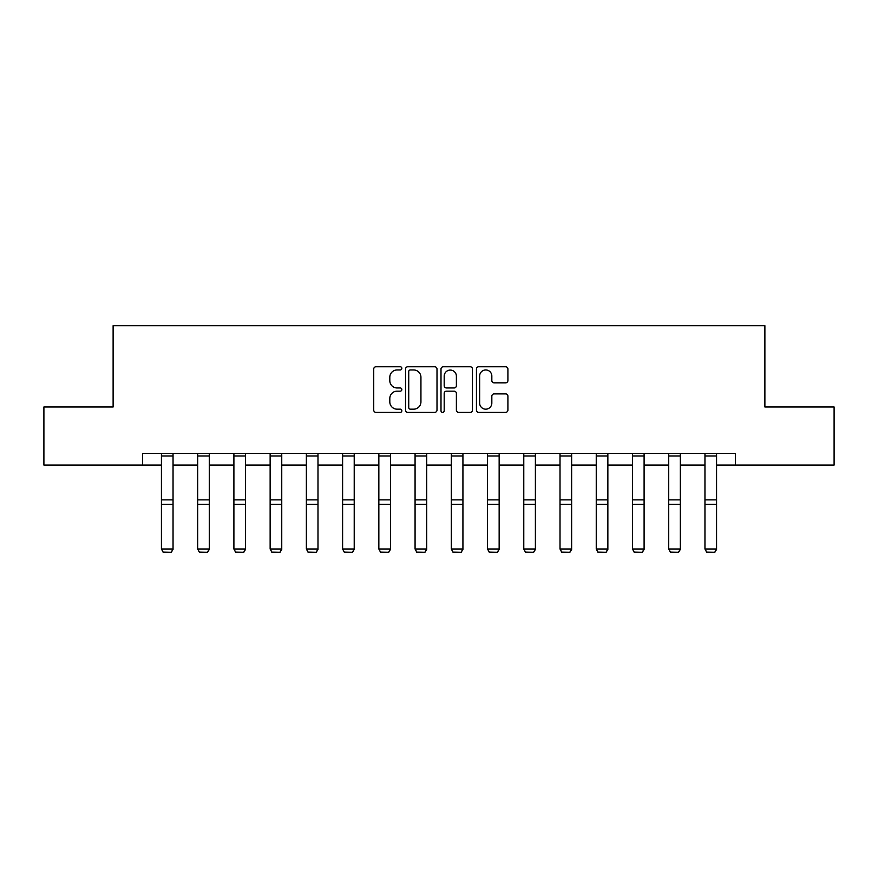 <?xml version="1.0" encoding="UTF-8"?>
<svg xmlns="http://www.w3.org/2000/svg" width="878" height="878" viewBox="0 0 878 878"><rect width="100%" height="100%" fill="white"/><g stroke="black" fill="none" stroke-linecap="round" stroke-linejoin="round"><path stroke-width="1.32" d="M401.839 368.365A1.591 1.591 0 0 0 400.236 366.763L376.014 366.763A2.283 2.283 0 0 0 373.732 369.045L373.732 410.081A2.283 2.283 0 0 0 376.014 412.364L400.236 412.364A1.591 1.591 0 0 0 401.839 410.772A1.591 1.591 0 0 0 400.236 409.17L397.108 409.17A7.298 7.298 0 0 1 389.81 401.872L389.81 398.458A7.298 7.298 0 0 1 397.108 391.16L400.236 391.16A1.591 1.591 0 0 0 401.839 389.569A1.591 1.591 0 0 0 400.236 387.966L397.108 387.966A7.298 7.298 0 0 1 389.81 380.668L389.81 377.255A7.298 7.298 0 0 1 397.108 369.956L400.236 369.956A1.591 1.591 0 0 0 401.839 368.365M505.629 382.841A2.283 2.283 0 0 0 507.912 380.558L507.912 369.045A2.283 2.283 0 0 0 505.629 366.763L478.729 366.763A2.283 2.283 0 0 0 476.447 369.045L476.447 410.081A2.283 2.283 0 0 0 478.729 412.364L505.629 412.364A2.283 2.283 0 0 0 507.912 410.081L507.912 396.176A2.283 2.283 0 0 0 505.629 393.893L494.116 393.893A2.283 2.283 0 0 0 491.834 396.176L491.834 403.079A6.102 6.102 0 0 1 485.743 409.17A6.102 6.102 0 0 1 479.64 403.079L479.64 376.058A6.102 6.102 0 0 1 485.743 369.956A6.102 6.102 0 0 1 491.834 376.058L491.834 380.558A2.283 2.283 0 0 0 494.116 382.841L505.629 382.841M142.62 465.055L43.9 465.055L43.9 406.986L113.119 406.986L113.119 325.694L764.881 325.694L764.881 406.986L834.1 406.986L834.1 465.055L735.38 465.055L735.38 453.443L142.62 453.443L142.62 465.055L161.431 465.055M437.003 369.045A2.283 2.283 0 0 0 434.72 366.763L407.82 366.763A2.283 2.283 0 0 0 405.537 369.045L405.537 410.081A2.283 2.283 0 0 0 407.82 412.364L434.72 412.364A2.283 2.283 0 0 0 437.003 410.081L437.003 369.045M443.28 366.763L470.18 366.763A2.283 2.283 0 0 1 472.463 369.045L472.463 410.081A2.283 2.283 0 0 1 470.18 412.364L458.667 412.364A2.283 2.283 0 0 1 456.384 410.081L456.384 393.443A2.283 2.283 0 0 0 454.102 391.16L446.463 391.16A2.283 2.283 0 0 0 444.191 393.443L444.191 410.772A1.591 1.591 0 0 1 442.589 412.364A1.591 1.591 0 0 1 440.997 410.772L440.997 369.045A2.283 2.283 0 0 1 443.28 366.763M173.043 465.055L197.671 465.055M209.282 465.055L233.899 465.055M245.511 465.055L270.139 465.055M281.75 465.055L306.367 465.055M317.99 465.055L342.607 465.055M354.218 465.055L378.846 465.055M390.458 465.055L415.074 465.055M426.686 465.055L451.314 465.055M462.925 465.055L487.542 465.055M499.154 465.055L523.782 465.055M535.393 465.055L560.01 465.055M571.633 465.055L596.25 465.055M607.861 465.055L632.489 465.055M644.101 465.055L668.718 465.055M680.329 465.055L704.957 465.055M716.569 465.055L735.38 465.055M410.333 369.956A1.591 1.591 0 0 0 408.731 371.559L408.731 407.579A1.591 1.591 0 0 0 410.333 409.17L413.637 409.17A7.298 7.298 0 0 0 420.935 401.872L420.935 377.255A7.298 7.298 0 0 0 413.637 369.956L410.333 369.956M456.384 376.168A6.102 6.102 0 0 0 450.282 370.077A6.102 6.102 0 0 0 444.191 376.168L444.191 385.694A2.283 2.283 0 0 0 446.463 387.966L454.102 387.966A2.283 2.283 0 0 0 456.384 385.694L456.384 376.168M173.043 453.443L173.043 549.419L171.298 552.306L163.176 552.141L171.298 552.306M163.176 552.306L161.431 549.002L173.043 549.002L171.298 552.141M161.431 453.443L161.431 549.002L163.176 552.141M209.282 453.443L209.282 549.419L207.537 552.306L199.405 552.141L207.537 552.306M199.405 552.306L197.671 549.002L209.282 549.002L207.537 552.141M197.671 453.443L197.671 549.002L199.405 552.141M245.511 453.443L245.511 549.419L243.777 552.306L235.644 552.141L243.777 552.306M235.644 552.306L233.899 549.002L245.511 549.002L243.777 552.141M233.899 453.443L233.899 549.002L235.644 552.141M281.75 453.443L281.75 549.419L280.005 552.306L271.873 552.141L280.005 552.306M271.873 552.306L270.139 549.002L281.75 549.002L280.005 552.141M270.139 453.443L270.139 549.002L271.873 552.141M317.99 453.443L317.99 549.419L316.245 552.306L308.112 552.141L316.245 552.306M308.112 552.306L306.367 549.002L317.99 549.002L316.245 552.141M306.367 453.443L306.367 549.002L308.112 552.141M354.218 453.443L354.218 549.419L352.473 552.306L344.352 552.141L352.473 552.306M344.352 552.306L342.607 549.002L354.218 549.002L352.473 552.141M342.607 453.443L342.607 549.002L344.352 552.141M390.458 453.443L390.458 549.419L388.713 552.306L380.58 552.141L388.713 552.306M380.58 552.306L378.846 549.002L390.458 549.002L388.713 552.141M378.846 453.443L378.846 549.002L380.58 552.141M426.686 453.443L426.686 549.419L424.952 552.306L416.82 552.141L424.952 552.306M416.82 552.306L415.074 549.002L426.686 549.002L424.952 552.141M415.074 453.443L415.074 549.002L416.82 552.141M462.925 453.443L462.925 549.419L461.18 552.306L453.048 552.141L461.18 552.306M453.048 552.306L451.314 549.002L462.925 549.002L461.18 552.141M451.314 453.443L451.314 549.002L453.048 552.141M499.154 453.443L499.154 549.419L497.42 552.306L489.287 552.141L497.42 552.306M489.287 552.306L487.542 549.002L499.154 549.002L497.42 552.141M487.542 453.443L487.542 549.002L489.287 552.141M535.393 453.443L535.393 549.419L533.648 552.306L525.527 552.141L533.648 552.306M525.527 552.306L523.782 549.002L535.393 549.002L533.648 552.141M523.782 453.443L523.782 549.002L525.527 552.141M571.633 453.443L571.633 549.419L569.888 552.306L561.755 552.141L569.888 552.306M561.755 552.306L560.01 549.002L571.633 549.002L569.888 552.141M560.01 453.443L560.01 549.002L561.755 552.141M607.861 453.443L607.861 549.419L606.127 552.306L597.995 552.141L606.127 552.306M597.995 552.306L596.25 549.002L607.861 549.002L606.127 552.141M596.25 453.443L596.25 549.002L597.995 552.141M644.101 453.443L644.101 549.419L642.356 552.306L634.223 552.141L642.356 552.306M634.223 552.306L632.489 549.002L644.101 549.002L642.356 552.141M632.489 453.443L632.489 549.002L634.223 552.141M680.329 453.443L680.329 549.419L678.595 552.306L670.463 552.141L678.595 552.306M670.463 552.306L668.718 549.002L680.329 549.002L678.595 552.141M668.718 453.443L668.718 549.002L670.463 552.141M716.569 453.443L716.569 549.419L714.824 552.306L706.702 552.141L714.824 552.306M706.702 552.306L704.957 549.002L716.569 549.002L714.824 552.141M704.957 453.443L704.957 549.002L706.702 552.141M173.043 453.487L161.431 453.487M173.043 499.867L161.431 499.867M173.043 504.268L161.431 504.268M173.043 455.978L161.431 455.978M209.282 453.487L197.671 453.487M209.282 499.867L197.671 499.867M209.282 504.268L197.671 504.268M209.282 455.978L197.671 455.978M245.511 453.487L233.899 453.487M245.511 499.867L233.899 499.867M245.511 504.268L233.899 504.268M245.511 455.978L233.899 455.978M281.75 453.487L270.139 453.487M281.75 499.867L270.139 499.867M281.75 504.268L270.139 504.268M281.75 455.978L270.139 455.978M317.99 453.487L306.367 453.487M317.99 499.867L306.367 499.867M317.99 504.268L306.367 504.268M317.99 455.978L306.367 455.978M354.218 453.487L342.607 453.487M354.218 499.867L342.607 499.867M354.218 504.268L342.607 504.268M354.218 455.978L342.607 455.978M390.458 453.487L378.846 453.487M390.458 499.867L378.846 499.867M390.458 504.268L378.846 504.268M390.458 455.978L378.846 455.978M426.686 453.487L415.074 453.487M426.686 499.867L415.074 499.867M426.686 504.268L415.074 504.268M426.686 455.978L415.074 455.978M462.925 453.487L451.314 453.487M462.925 499.867L451.314 499.867M462.925 504.268L451.314 504.268M462.925 455.978L451.314 455.978M499.154 453.487L487.542 453.487M499.154 499.867L487.542 499.867M499.154 504.268L487.542 504.268M499.154 455.978L487.542 455.978M535.393 453.487L523.782 453.487M535.393 499.867L523.782 499.867M535.393 504.268L523.782 504.268M535.393 455.978L523.782 455.978M571.633 453.487L560.01 453.487M571.633 499.867L560.01 499.867M571.633 504.268L560.01 504.268M571.633 455.978L560.01 455.978M607.861 453.487L596.25 453.487M607.861 499.867L596.25 499.867M607.861 504.268L596.25 504.268M607.861 455.978L596.25 455.978M644.101 453.487L632.489 453.487M644.101 499.867L632.489 499.867M644.101 504.268L632.489 504.268M644.101 455.978L632.489 455.978M680.329 453.487L668.718 453.487M680.329 499.867L668.718 499.867M680.329 504.268L668.718 504.268M680.329 455.978L668.718 455.978M716.569 453.487L704.957 453.487M716.569 499.867L704.957 499.867M716.569 504.268L704.957 504.268M716.569 455.978L704.957 455.978"/></g></svg>
